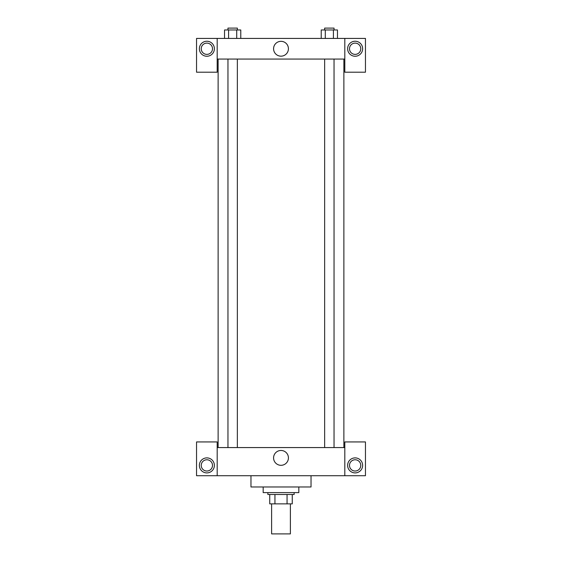 <?xml version="1.0" encoding="UTF-8"?>
<svg xmlns="http://www.w3.org/2000/svg" width="562" height="562" viewBox="0 0 562 562"><rect width="100%" height="100%" fill="white"/><g stroke="black" fill="none" stroke-linecap="round" stroke-linejoin="round"><path stroke-width="0.84" d="M271.615 503.868L271.615 533.9L290.385 533.9L290.385 503.868M287.056 494.49L287.056 503.868L269.739 503.868L269.739 494.49M287.056 503.868L292.261 503.868L292.261 494.49L292.261 503.868M294.137 492.607L294.137 494.49L267.863 494.49L267.863 492.607M274.944 494.49L274.944 503.868M263.171 486.98L263.171 492.607L298.829 492.607L298.829 486.98M250.968 475.719L250.968 486.98L311.032 486.98L311.032 475.719M344.808 475.719L344.808 441.936L365.455 441.936L365.455 475.719L196.545 475.719L196.545 441.936L217.192 441.936L217.192 475.719M206.865 472.902A7.51 7.51 0 0 1 200.367 461.641A7.51 7.51 0 0 1 213.37 461.641A7.51 7.51 0 0 1 206.865 472.902M201.238 465.399A5.627 5.627 0 0 1 209.682 460.524A5.627 5.627 0 0 1 209.682 470.275A5.627 5.627 0 0 1 201.238 465.399M355.135 472.902A7.51 7.51 0 0 1 348.63 461.641A7.51 7.51 0 0 1 361.633 461.641A7.51 7.51 0 0 1 355.135 472.902M349.501 465.399A5.627 5.627 0 0 1 355.135 459.765A5.627 5.627 0 0 1 360.762 465.399A5.627 5.627 0 0 1 355.135 471.026A5.627 5.627 0 0 1 349.501 465.399M281 450.464A7.425 7.425 0 0 1 287.428 461.599A7.425 7.425 0 0 1 274.572 461.599A7.425 7.425 0 0 1 281 450.464M344.808 447.57L217.192 447.57M344.808 59.066L344.808 72.203L365.455 72.203L365.455 38.42L344.808 38.42L344.808 59.066L217.192 59.066L217.192 72.203L196.545 72.203L196.545 38.42L217.192 38.42L217.192 59.066M212.499 48.746A5.627 5.627 0 0 1 206.865 54.374A5.627 5.627 0 0 1 201.238 48.746A5.627 5.627 0 0 1 206.865 43.112A5.627 5.627 0 0 1 212.499 48.746M206.865 56.249A7.51 7.51 0 0 1 200.367 44.988A7.51 7.51 0 0 1 213.37 44.988A7.51 7.51 0 0 1 206.865 56.249M360.762 48.746A5.627 5.627 0 0 1 352.318 53.622A5.627 5.627 0 0 1 352.318 43.871A5.627 5.627 0 0 1 360.762 48.746M355.135 56.249A7.51 7.51 0 0 1 348.63 44.988A7.51 7.51 0 0 1 361.633 44.988A7.51 7.51 0 0 1 355.135 56.249M344.808 38.42L217.192 38.42M273.575 48.746A7.425 7.425 0 0 1 284.709 42.319A7.425 7.425 0 0 1 284.709 55.174A7.425 7.425 0 0 1 273.575 48.746M337.474 38.42L337.474 29.976L321.218 29.976L321.218 38.42M333.414 29.976L333.414 38.42M325.286 29.976L325.286 38.42M324.653 29.976L324.653 28.1L334.039 28.1L334.039 29.976M240.782 38.42L240.782 29.976L224.526 29.976L224.526 38.42M236.714 29.976L236.714 38.42M228.586 29.976L228.586 38.42M227.961 29.976L227.961 28.1L237.347 28.1L237.347 29.976M218.126 59.066L218.126 447.57M343.874 59.066L343.874 447.57M334.039 447.57L334.039 59.066M324.653 447.57L324.653 59.066M227.961 59.066L227.961 447.57M237.347 59.066L237.347 447.57"/></g></svg>
